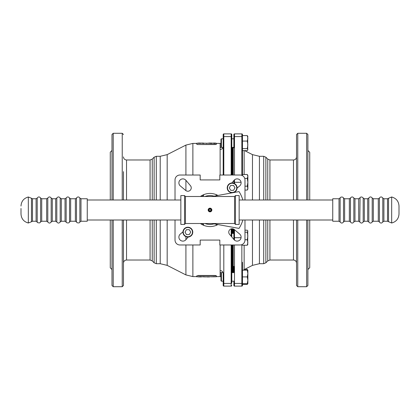 <?xml version="1.0" encoding="UTF-8"?>
<svg xmlns="http://www.w3.org/2000/svg" width="420" height="420" viewBox="0 0 420 420"><rect width="100%" height="100%" fill="white"/><g stroke="black" fill="none" stroke-linecap="round" stroke-linejoin="round"><path stroke-width="0.63" d="M232.832 147.389L232.832 174.835L232.832 147.389M232.832 228.832L232.832 233.415L232.832 228.832M232.832 244.981L232.832 272.612L232.832 244.981M233.872 183.278L233.872 180.542L233.872 182.285L234.486 182.285L234.486 183.561M233.872 239.458L233.872 229.241M233.872 147.851L233.872 134.5A0.614 0.614 0 0 1 234.486 133.886L241.852 133.886A0.614 0.614 0 0 1 242.466 134.5L242.466 175.639M233.872 285.5A0.614 0.614 0 0 0 234.486 286.115A0.614 0.614 0 0 1 233.872 285.5L233.872 281.663M242.466 262.29L242.466 285.5L242.466 284.435L247.265 284.435L247.868 283.427M233.872 282.98A0.614 0.436 0 0 0 234.486 283.416L234.486 286.115L241.852 286.115A0.614 0.614 0 0 0 242.466 285.5A0.614 0.614 0 0 1 241.852 286.115L241.852 283.416A0.614 0.436 0 0 0 242.466 282.98M247.868 136.573L247.265 135.566L242.466 135.566L242.466 134.5M233.872 272.149L233.872 266.375M234.486 286.115L241.852 286.115M306.663 199.999L306.663 133.287L307.886 134.51L307.886 199.999M307.886 220.001L307.886 285.49L306.663 286.713L306.663 220.001M244.981 190.082L247.265 190.082L247.868 189.037L247.868 176.442L247.265 174.489L242.466 174.489L242.466 157.71M297.764 220.001L297.764 286.713L296.536 285.49L296.536 220.001M296.536 199.999L296.536 134.51L297.764 133.287L297.764 199.999M309.729 199.999L309.729 152.308L307.886 150.47M307.886 269.53L309.729 267.692L309.729 220.001M306.663 133.287L297.764 133.287M247.727 244.703L247.727 230.722M244.981 230.186L247.265 230.186L247.868 231.194L247.265 232.202L247.868 235.966L247.265 239.731L247.868 242.487L247.265 245.243L247.868 244.235M247.727 230.727L247.868 231.194M244.981 232.202L247.265 232.202M244.981 239.731L247.265 239.731M242.466 245.243L247.265 245.243M332.745 221.23L332.745 198.77L339.008 198.77L339.008 221.23L332.745 221.23M399 213.995L399 206.005L399 213.995C398.68 218.726 396.239 221.728 391.676 223.01L387.524 221.23L383.906 221.23L382.783 221.97C381.654 223.414 380.531 223.414 379.407 221.97L378.278 221.23L373.322 221.23L372.199 221.97C371.075 223.414 369.947 223.414 368.823 221.97L367.7 221.23L364.313 221.23L363.185 221.97C362.061 223.414 360.938 223.414 359.809 221.97L358.685 221.23L354.968 221.23L353.845 221.97C352.716 223.414 351.593 223.414 350.469 221.97L349.346 221.23L344.631 221.23L343.507 221.97C342.384 223.414 341.26 223.414 340.132 221.97L339.008 221.23M229.299 187.866L230.716 190.323L233.552 190.323L234.969 187.866L233.552 185.414L230.716 185.414L229.299 187.866M236.733 187.866A4.604 4.604 0 0 0 229.829 183.881A4.604 4.604 0 0 0 229.829 191.856A4.604 4.604 0 0 0 236.733 187.866M232.701 192.743A4.909 4.909 0 0 1 227.236 188.249A4.909 4.909 0 0 1 231.94 182.963A4.909 4.909 0 0 1 233.326 192.633M185.031 232.134L186.448 234.586L189.284 234.586L190.701 232.134L189.284 229.677L186.448 229.677L185.031 232.134M192.47 232.134A4.604 4.604 0 0 0 185.566 228.144A4.604 4.604 0 0 0 185.566 236.119A4.604 4.604 0 0 0 192.47 232.134M192.78 232.134A4.909 4.909 0 0 1 185.414 236.387A4.909 4.909 0 0 1 185.414 227.882A4.909 4.909 0 0 1 192.78 232.134M184.532 195.578L180.847 195.578L180.847 224.422L184.532 224.422L184.532 195.578L185.451 196.497L185.451 223.503L234.549 223.503L235.468 224.422L239.153 224.422L239.153 195.578L235.468 195.578L235.468 224.422M185.451 196.497L234.549 196.497L234.549 223.503M185.451 223.503L184.532 224.422M215.072 223.503A14.422 14.422 0 0 1 204.928 223.503M204.928 196.497A14.422 14.422 0 0 1 215.072 196.497M211.286 210.84A1.533 1.533 0 0 0 210.084 208.467A1.533 1.533 0 0 0 208.63 210.693A1.533 1.533 0 0 0 211.286 210.84M210.488 209.255A0.892 0.892 0 0 0 209.113 209.953A0.892 0.892 0 0 0 210.404 210.793A0.892 0.892 0 0 0 210.488 209.255M211.543 211.008A1.843 1.843 0 0 1 208.357 210.829A1.843 1.843 0 0 1 210.1 208.163A1.843 1.843 0 0 1 211.543 211.008M247.868 176.442L247.868 175.534L247.265 174.489L247.868 176.442L247.265 178.39L247.868 182.285L247.265 186.186L247.868 188.134L247.265 190.082M244.734 178.39L247.265 178.39M244.981 186.186L247.265 186.186M247.868 270.385L247.265 269.377L247.543 270.155M247.265 270.155L247.868 273.53L247.265 276.906L247.868 280.282L247.265 283.657L247.868 283.657L247.868 270.155L242.466 270.155L242.466 269.377M244.613 269.377L247.265 269.377M242.881 220.001A34.366 34.366 0 0 1 239.022 228.412L214.048 223.844M214.048 196.156L239.022 191.588A34.366 34.366 0 0 1 242.881 199.999M220.983 280.775L220.983 273.042L221.414 272.612L221.414 281.201L223.193 281.201L221.414 281.201L220.983 280.775L221.414 281.201M247.265 283.657L242.466 283.657L242.466 276.906L247.265 276.906M223.193 147.131L223.046 147.488C222.537 148.706 221.56 149.352 220.127 149.425L220.127 147.614L221.382 147.357M244.981 199.999L244.981 179.928A4.909 4.909 0 0 0 240.072 175.019L219.817 175.019L219.817 179.928L200.183 179.928L200.183 175.019L179.928 175.019A4.909 4.909 0 0 0 175.019 179.928L175.019 199.999M175.019 220.001L175.019 240.072A4.909 4.909 0 0 0 179.928 244.981L200.183 244.981L200.183 240.072L219.817 240.072L219.817 244.981L240.072 244.981A4.909 4.909 0 0 0 244.981 240.072L244.981 220.001M237.032 188.16L239.689 185.934A3.99 3.99 0 0 0 239.946 180.054A3.99 3.99 0 0 0 234.066 180.311L231.84 182.968M239.689 234.066L234.302 229.546A3.376 3.376 0 0 0 229.745 229.745A3.376 3.376 0 0 0 229.546 234.302L234.066 239.689A3.99 3.99 0 0 0 239.946 239.946A3.99 3.99 0 0 0 239.689 234.066M182.968 231.84L180.311 234.066A3.99 3.99 0 0 0 180.054 239.946A3.99 3.99 0 0 0 185.934 239.689L188.16 237.032M180.311 185.934L185.698 190.454A3.376 3.376 0 0 0 190.255 190.255A3.376 3.376 0 0 0 190.454 185.698L185.934 180.311A3.99 3.99 0 0 0 180.054 180.054A3.99 3.99 0 0 0 180.311 185.934M200.393 223.503A16.569 16.569 0 0 0 217.928 224.553M217.928 195.447A16.569 16.569 0 0 0 200.393 196.497M183.251 175.019L180.122 175.019M186.081 175.019L184.963 175.019M189.446 175.019L187.204 175.019M231.746 175.019L233.284 175.019M231.746 174.835L230.16 175.019M236.119 175.019L234.995 175.019M239.484 175.019L237.242 175.019M213.444 276.623L214.447 276.623L213.444 276.806M210.956 276.806L214.447 276.806M211.958 276.806L212.735 276.769M211.958 276.623L212.667 276.769M209.422 276.885L207.533 276.885L209.422 276.88M207.422 276.953L206.761 276.953L207.601 276.927L206.934 276.701M207.601 276.927L209.47 276.959M210.247 276.769L210.956 276.775M210.079 276.696L209.244 276.932M207.601 276.743L209.244 276.748M202.787 276.623L206.178 276.806L202.787 276.623M205.532 276.848L206.178 276.806M202.787 276.806L205.532 276.927M201.364 276.948L200.429 276.843M200.429 276.953L201.185 276.959M202.078 276.722L200.461 276.617L201.364 276.911M199.605 276.959L198.555 276.754L200.461 276.617M198.555 276.938L200.461 276.801M200.072 143.194C195.599 143.225 199.091 142.936 200.907 143.094L200.387 143.099C198.03 143.099 197.993 143.115 200.272 143.147L197.946 143.341M200.387 143.283L200.387 143.099C198.03 143.099 197.993 143.115 200.272 143.147M197.946 143.335L200.214 143.335M200.76 143.152L200.214 143.519M204.351 143.236L203.921 143.231M201.448 143.073L203.516 143.073C201.275 143.147 201.112 143.236 203.028 143.346L201.511 143.241M204.466 143.236L203.028 143.53M206.761 143.257L207.711 143.246L206.761 143.241M206.53 143.346L207.711 143.246M206.53 143.53L206.189 143.346M208.772 143.341L208.772 143.057L211.759 143.057L211.759 143.341L209.433 143.341M211.04 143.341L209.459 143.283M211.759 143.341L211.04 143.525M214.426 143.257L213.05 143.335M214.746 143.288L214.426 143.073L215.402 143.057L215.402 143.341L212.363 143.152L214.426 143.057M212.363 143.152L214.426 143.341M215.402 143.341L214.426 143.525M197.757 143.225L196.712 143.225L196.712 144.197L197.631 144.359L196.718 144.212M215.402 143.225L216.353 143.225L216.353 144.197L215.434 144.359L197.631 144.538L196.712 144.197M216.353 144.375L215.523 144.359M215.434 144.538L197.631 144.538M198.555 276.775L196.712 276.775L196.712 275.956L197.253 275.741M198.125 275.651L196.712 275.956L198.555 275.641L214.51 275.641L216.353 275.956L214.51 275.462L198.198 275.468M214.51 275.462L216.353 275.772L216.353 276.775L214.447 276.775M215.812 275.557L214.867 275.468M233.872 233.415L231.788 233.415L231.788 228.774L231.788 236.969M233.872 272.612L231.788 272.612L231.788 244.981L231.788 282.98A0.614 0.436 0 0 1 231.173 283.416L231.173 244.981M223.193 282.98A0.614 0.436 0 0 0 223.808 283.416L231.173 283.416L231.173 286.115A0.614 0.614 0 0 0 231.788 285.5A0.614 0.614 0 0 1 231.173 286.115L223.808 286.115A0.614 0.614 0 0 1 223.193 285.5L223.193 273.189M231.173 174.835L231.173 133.886A0.614 0.614 0 0 1 231.788 134.5L231.788 137.02L231.788 134.5A0.614 0.614 0 0 0 231.173 133.886L223.808 133.886L223.808 175.019M223.193 175.019L223.193 137.02A0.614 0.436 0 0 1 223.808 136.584L231.173 136.584A0.614 0.436 0 0 1 231.788 137.02L231.788 174.835L231.788 147.389L233.872 147.389M223.193 137.02L223.193 134.5A0.614 0.614 0 0 1 223.808 133.886M216.61 195.689A3.066 3.066 0 0 1 216.19 194.628L216.61 195.689L216.2 194.633M203.81 194.628A3.066 3.066 0 0 1 202.65 196.497L203.81 194.628M202.65 223.503A3.066 3.066 0 0 1 203.81 225.372L202.65 223.503M216.61 224.311L216.19 225.372A3.066 3.066 0 0 1 216.61 224.311L216.2 225.367M221.382 272.643L220.127 272.386L220.127 270.575C221.818 270.695 222.831 271.514 223.172 273.026M202.597 223.503L203.8 225.367M202.162 223.503L201.962 224.49M201.962 195.51L202.162 196.497M202.597 196.497L203.8 194.633M123.464 248.357L123.464 285.49L122.236 286.713L113.216 286.713L111.988 285.49L111.988 220.001M111.988 199.999L111.988 134.51L113.216 133.287L113.216 199.999M123.464 190.864L123.464 179.818M123.464 171.644L123.464 199.999M123.464 240.182L123.464 229.136M123.464 285.49L123.464 220.001M110.271 199.999L110.271 152.187L111.988 150.47M110.271 220.001L110.271 267.813L111.988 269.53M241.852 175.35L241.852 136.584A0.614 0.436 180 0 1 242.466 137.02L242.466 148.607L247.265 148.607L247.868 149.615L247.727 150.082L247.727 136.106M247.265 135.566L247.868 138.322L247.265 141.078L247.868 144.842L247.265 148.607M247.868 149.615L247.265 150.623L242.466 150.623M221.414 147.389L220.983 146.958L220.983 139.225L221.414 138.799L221.414 147.389L223.136 147.389M242.466 141.078L247.265 141.078M87.255 198.77L87.255 221.23L80.992 221.23L80.992 198.77L87.255 198.77M21 208.472L21 213.995L21 208.472M234.486 179.881L234.486 182.285L241.07 182.285M233.872 237.715L234.486 237.715L234.486 240.119M234.486 229.703L234.486 237.715L241.07 237.715M234.486 133.886L234.486 136.584A0.614 0.436 180 0 0 233.872 137.02M241.852 133.886L241.852 136.584L234.486 136.584L234.486 175.019M234.486 244.981L234.486 283.416L241.852 283.416L241.852 244.65M252.467 220.001L252.467 265.372L244.141 269.614L244.141 245.243M252.467 265.372L259.434 263.702L259.434 220.001M267.755 220.001L267.755 260.915L265.87 262.799L263.702 263.702L263.702 220.001M265.87 262.799L265.87 220.001M267.755 260.915L269.923 260.017L269.923 220.001M269.923 260.017L293.465 260.017L293.465 220.001M233.258 272.612L233.258 244.981M233.258 233.415L233.258 228.953M233.258 174.835L233.258 147.389M293.465 199.999L293.465 159.983C295.328 159.799 296.352 158.776 296.536 156.912M269.923 199.999L269.923 159.983L267.755 159.085L265.87 157.201L263.702 156.298L259.434 156.298L252.467 154.628L244.613 150.623M267.755 199.999L267.755 159.085M265.87 199.999L265.87 157.201M263.702 199.999L263.702 156.298M259.434 199.999L259.434 156.298M252.467 199.999L252.467 154.628M244.141 174.489L244.141 150.623M391.676 223.01L391.676 196.991C396.239 198.272 398.68 201.275 399 206.005M391.676 196.991L388.531 198.245L388.531 221.755M387.524 221.23L387.524 198.77L383.906 198.77L383.906 221.23M382.783 221.97L382.783 198.03C381.654 196.586 380.531 196.586 379.407 198.03L379.407 221.97M378.278 221.23L378.278 198.77L373.322 198.77L373.322 221.23M372.199 221.97L372.199 198.03C371.075 196.586 369.947 196.586 368.823 198.03L368.823 221.97M367.7 221.23L367.7 198.77L364.313 198.77L364.313 221.23M363.185 221.97L363.185 198.03C361.473 195.809 359.51 197.915 360.066 197.615L359.809 221.97M358.685 221.23L358.685 198.77L354.968 198.77L354.968 221.23M353.845 221.97L353.845 198.03C352.716 196.586 351.593 196.586 350.469 198.03L350.469 221.97M349.346 221.23L349.346 198.77L344.631 198.77L344.631 221.23M343.507 221.97L343.507 198.03C342.562 196.082 339.644 197.489 340.132 198.03L340.132 221.97M231.173 236.24L231.173 228.895M223.808 244.981L223.808 286.115M220.127 175.019L220.127 149.425M220.983 276.712L220.127 276.591L220.127 272.386M220.127 270.575L220.127 244.981M192.88 175.019L192.88 143.409L196.712 143.409M220.127 147.614L220.127 143.409L216.353 143.409M167.181 220.001L167.181 265.372L185.913 274.916L185.913 244.981M185.913 239.71L185.913 236.633M152.245 220.001L152.245 260.915L154.13 262.799L154.13 220.001M185.913 190.617L185.913 180.29M185.913 174.835L185.913 145.084L192.88 143.409M167.181 199.999L167.181 154.628L160.214 156.298L156.298 156.298L156.298 199.999M160.214 199.999L160.214 156.298M154.13 199.999L154.13 157.201L156.298 156.298M152.245 199.999L152.245 159.085L150.077 159.983L126.536 159.983C124.672 159.799 123.648 158.776 123.464 156.912M150.077 199.999L150.077 159.983M126.536 199.999L126.536 159.983M232.402 147.389L232.402 174.835M232.402 228.769L232.402 233.415M232.402 244.981L232.402 272.612M196.712 276.591L192.88 276.591L192.88 244.981M152.245 260.915L150.077 260.017L126.536 260.017L126.536 220.001M150.077 260.017L150.077 220.001M167.181 265.372L160.214 263.702L156.298 263.702L156.298 220.001M160.214 263.702L160.214 220.001M113.216 286.713L113.216 220.001M122.236 286.713L122.236 220.001M122.236 199.999L122.236 133.287L113.216 133.287M28.324 223.01L31.468 221.755L31.468 198.245L28.324 196.991L28.324 223.01C23.762 221.728 21.32 218.726 21 213.995M31.468 198.245L32.477 198.77L32.477 221.23L36.094 221.23L36.094 198.77L37.217 198.03L37.217 221.97C36.944 222.521 37.774 222.831 39.711 222.889L40.593 221.97L40.593 198.03C39.47 196.586 38.346 196.586 37.217 198.03M40.593 198.03L41.722 198.77L41.722 221.23L46.678 221.23L46.678 198.77L47.801 198.03L47.801 221.97C48.925 223.414 50.054 223.414 51.177 221.97L51.177 198.03C50.054 196.586 48.925 196.586 47.801 198.03M51.177 198.03L52.301 198.77L52.301 221.23L55.687 221.23L55.687 198.77L56.816 198.03L56.816 221.97C57.939 223.414 59.062 223.414 60.191 221.97L60.191 198.03C59.062 196.586 57.939 196.586 56.816 198.03M60.191 198.03L61.315 198.77L61.315 221.23L65.032 221.23L65.032 198.77L66.155 198.03L66.155 221.97C65.457 222.432 68.896 223.902 69.531 221.97L69.531 198.03C68.408 196.586 67.284 196.586 66.155 198.03M69.531 198.03L70.655 198.77L70.655 221.23L75.369 221.23L75.369 198.77L76.492 198.03L76.492 221.97L77.102 222.721C78.808 223.125 79.732 222.873 79.868 221.97L79.868 198.03C78.761 196.586 77.637 196.586 76.492 198.03M221.414 138.799L223.193 138.799L221.414 138.799L220.983 139.225M231.788 138.799L233.872 138.799L231.788 138.799M244.141 269.614L243.39 270.155M263.702 263.702L259.434 263.702M293.465 260.017C295.328 260.201 296.352 261.224 296.536 263.088M306.663 286.713L297.764 286.713M293.465 159.983L269.923 159.983M388.531 198.245L387.524 198.77M383.906 198.77L382.783 198.03M379.407 198.03L378.278 198.77M373.322 198.77L372.199 198.03M368.823 198.03L367.7 198.77M364.313 198.77L363.185 198.03M359.809 198.03L358.685 198.77M354.968 198.77L353.845 198.03M350.469 198.03L349.346 198.77M340.132 198.03L339.008 198.77M344.631 198.77L343.507 198.03M332.745 199.999L239.153 199.999M180.847 199.999L87.255 199.999M332.745 220.001L239.153 220.001M180.847 220.001L87.255 220.001M234.549 196.497L235.468 195.578M231.788 281.201L233.872 281.201L231.788 281.201M221.414 272.612L223.078 272.612M212.363 143.225L211.759 143.225M208.772 143.225L207.711 143.225M207.244 143.225L206.761 143.225M206.189 143.225L204.351 143.225M201.448 143.225L200.907 143.225M152.245 159.085L154.13 157.201M167.181 154.628L185.913 145.084M220.127 276.591L216.353 276.591M126.536 260.017C124.672 260.201 123.648 261.224 123.464 263.088M156.298 263.702L154.13 262.799M192.88 276.591L185.913 274.916M122.236 133.287L123.464 134.51M220.127 143.409L220.983 143.288M206.761 276.775L206.178 276.775M202.787 276.775L202.109 276.775M28.324 196.991C23.762 198.272 21.32 201.275 21 206.005M32.477 198.77L36.094 198.77M41.722 198.77L46.678 198.77M52.301 198.77L55.687 198.77M61.315 198.77L65.032 198.77M70.655 198.77L75.369 198.77M31.468 221.755L32.477 221.23M36.094 221.23L37.217 221.97M40.593 221.97L41.722 221.23M46.678 221.23L47.801 221.97M51.177 221.97L52.301 221.23M55.687 221.23L56.816 221.97M60.191 221.97L61.315 221.23M65.032 221.23L66.155 221.97M69.531 221.97L70.655 221.23M79.868 221.97L80.992 221.23M79.868 198.03L80.992 198.77M75.369 221.23L76.492 221.97"/></g></svg>
